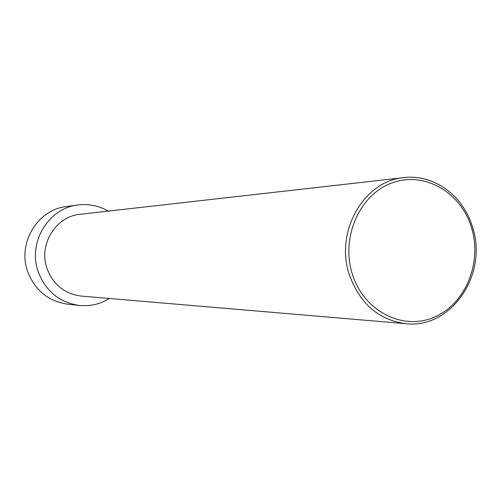 <?xml version="1.0" encoding="UTF-8"?>
<svg xmlns="http://www.w3.org/2000/svg" width="501" height="501" viewBox="0 0 501 501"><rect width="100%" height="100%" fill="white"/><g stroke="black" fill="none" stroke-linecap="round" stroke-linejoin="round"><path stroke-width="0.75" d="M109.437 298.49C100.144 304.176 90.08 306.493 79.258 305.447C59.35 302.435 45.654 291.15 38.17 271.598C27.63 242.597 48.497 208.065 77.855 205.003C88.646 203.65 98.766 205.692 108.216 211.115M79.258 305.447L67.616 304.188C48.215 301.251 34.876 290.286 27.593 271.291C17.328 243.123 37.65 209.575 66.251 206.587L77.855 205.003M47.006 268.48C38.333 244.613 55.874 216.257 80.129 214.296L403.956 177.623C364.07 180.636 334.731 231.512 349.253 274.479C359.718 303.637 378.631 320.045 405.998 323.702L81.268 296.091C64.66 293.924 53.238 284.718 47.006 268.48M352.241 273.746C363.357 310.526 401.789 330.685 433.24 317.603C464.865 305.053 482.432 263.463 471.654 228.08C461.346 192.528 424.623 170.922 392.358 182.79C359.931 194.119 340.649 237.155 352.241 273.746M472.612 227.454C463.6 195.835 433.791 173.828 403.956 177.623M405.998 323.702C451.075 329.088 488.212 274.448 472.643 227.56"/></g></svg>
